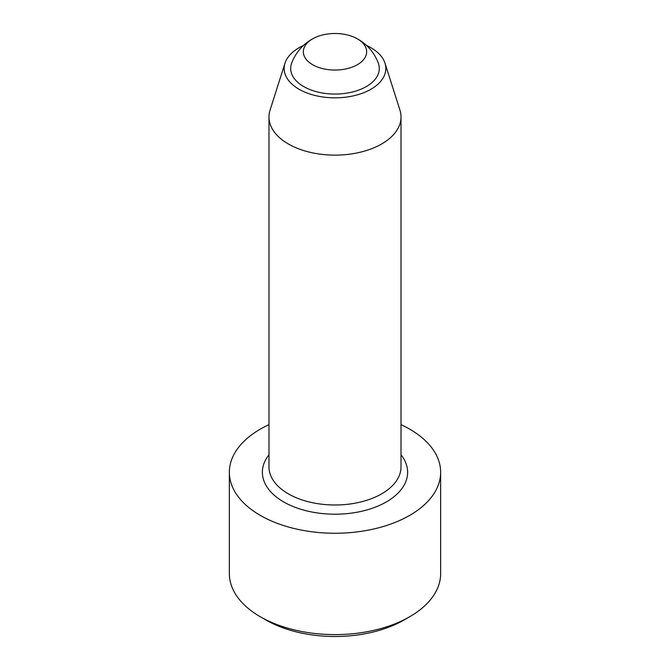 <?xml version="1.0" encoding="UTF-8"?>
<svg xmlns="http://www.w3.org/2000/svg" width="670" height="670" viewBox="0 0 670 670"><rect width="100%" height="100%" fill="white"/><g stroke="black" fill="none" stroke-linecap="round" stroke-linejoin="round"><path stroke-width="1" d="M314.138 38.031A46.213 46.213 0 0 0 291.701 63.097A44.287 25.569 0 0 0 303.686 86.572A44.287 25.569 0 0 0 356.189 90.944A44.287 25.569 0 0 0 378.299 63.097A46.213 46.213 0 0 0 355.862 38.031A31.657 18.274 0 0 0 314.138 38.031A31.657 18.274 0 0 0 312.614 64.697A31.657 18.274 0 0 0 358.107 64.27A31.657 18.274 0 0 0 355.862 38.031M401.02 424.654A105.642 60.987 180 0 1 440.642 472.266A105.642 60.987 180 0 1 409.697 515.389A105.642 60.987 180 0 1 294.574 528.613A105.642 60.987 180 0 1 229.358 472.266A105.642 60.987 180 0 1 268.98 424.654M440.642 472.266L440.642 573.612A105.642 60.987 180 0 1 409.697 616.743L409.697 616.743A105.642 60.987 180 0 1 260.303 616.743A105.642 60.987 180 0 1 229.358 573.612L229.358 472.266M409.697 616.743L404.094 619.976A97.72 56.414 180 0 1 265.906 619.976L260.303 616.743M303.493 45.46A50.836 29.346 0 0 0 285.001 63.181L270.06 110.114A66.02 38.115 0 0 0 268.98 117.007A66.02 38.115 0 0 0 288.318 143.958A66.02 38.115 0 0 0 360.267 152.224A66.02 38.115 0 0 0 401.02 117.007A66.02 38.115 0 0 0 399.94 110.114L384.999 63.181A50.836 29.346 0 0 0 366.507 45.46M285.001 63.181A50.836 29.346 0 0 0 299.055 89.244A50.836 29.346 0 0 0 358.634 94.47A50.836 29.346 0 0 0 384.999 63.181M401.02 117.007L401.02 466.873A66.02 38.115 180 0 1 335 504.996A66.02 38.115 180 0 1 268.98 466.873L268.98 117.007M401.02 454.796A72.628 41.934 180 0 1 335 514.2A72.628 41.934 180 0 1 268.98 454.796"/></g></svg>
